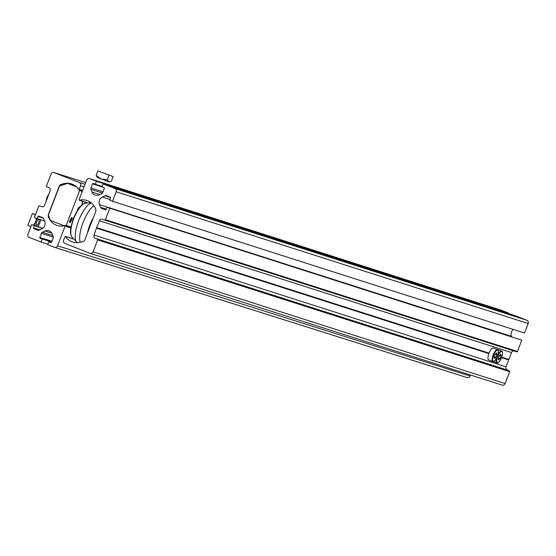 <?xml version="1.0" encoding="UTF-8"?>
<svg xmlns="http://www.w3.org/2000/svg" width="556" height="556" viewBox="0 0 556 556"><rect width="100%" height="100%" fill="white"/><g stroke="black" fill="none" stroke-linecap="round" stroke-linejoin="round"><path stroke-width="0.83" d="M38.871 230.267L33.93 228.711L37.773 230.219A1.911 1.793 107.5 0 0 39.156 230.163L41.79 228.905A5.734 5.386 -72.5 0 0 44.716 225.694A5.734 5.386 -72.5 0 0 44.695 221.337L43.59 218.605A1.911 1.793 -72.5 0 0 42.61 217.618L38.774 216.11A0.639 0.598 -72.5 0 0 37.982 216.486L37.162 218.626L44.543 220.954M62.772 184.981L61.007 184.425A2.551 2.398 -72.5 0 0 59.311 186.003L48.504 214.15A3.822 3.593 -72.5 0 0 48.483 216.986A15.283 14.373 107.5 0 0 57.337 225.493A15.283 14.373 107.5 0 0 64.739 225.715L65.08 226.139L57.532 245.787A2.551 2.398 107.5 0 1 54.391 247.288L47.705 244.661L48.845 241.686L50.853 242.472A0.639 0.598 107.5 0 0 51.638 242.096L53.209 238.003A1.911 1.793 107.5 0 0 53.202 236.55L52.097 233.819A5.734 5.386 -72.5 0 0 48.824 230.747A5.734 5.386 -72.5 0 0 45.001 231.032L42.36 232.29A1.911 1.793 -72.5 0 0 41.387 233.36L39.817 237.454A0.639 0.598 -72.5 0 0 40.143 238.267L51.652 242.055M84.039 186.837L80.578 185.746A2.551 2.398 -72.5 0 0 79.265 182.493L54.175 172.631A2.551 2.398 -72.5 0 0 51.034 174.132L46.468 186.024A0.639 0.598 -72.5 0 0 46.801 186.837L48.803 187.629A2.551 2.398 -72.5 0 1 50.123 190.882L44.647 205.15A2.551 2.398 107.5 0 1 41.505 206.651L39.497 205.859A0.639 0.598 107.5 0 0 38.712 206.234L34.375 217.528L37.162 218.626M80.578 185.746L79.202 189.346L78.674 189.422A15.283 14.373 -72.5 0 0 71.328 183.855A15.283 14.373 -72.5 0 0 63.544 183.73L61.007 184.425M470.55 375.015L470.154 376.044A2.551 2.398 107.5 0 1 467.012 377.545L54.69 247.378M51.298 242.458L48.845 241.686M47.879 244.195L41.012 242.027L42.152 239.059M42.888 228.217L31.636 224.666L27.988 234.173A2.551 2.398 -72.5 0 0 29.301 237.426L41.012 242.027M31.636 224.666L34.423 225.757L33.603 227.897A0.639 0.598 107.5 0 0 33.93 228.711M42.687 228.363L34.423 225.757M77.374 210.46A3.134 1.063 -68.5 0 1 77.673 209.536A3.134 1.063 -68.5 0 1 79.835 206.936A3.134 1.063 -68.5 0 1 79.911 206.978M82.288 202.106A5.157 1.751 111.5 0 0 82.774 201.335M71.578 184.891L75.109 185.739M75.679 186.163L72.078 184.78M69.646 222.351L69.305 222.219L71.39 217.549L72.252 217.841L72.085 219.029L70.237 222.539L69.646 222.351L71.724 217.674L72.252 217.841M76.436 186.809L79.605 190.569L66.213 225.458L70.987 226.966M79.605 190.569L82.281 191.417M66.213 225.458L63.822 225.666L50.554 220.447L48.379 215.082L59.52 186.072L67.61 183.369L76.311 186.698M63.822 225.666L64.308 225.819M76.082 186.698L67.61 183.369M70.994 219.703L71.912 219.043L71.905 218.348L71.258 219.787M70.925 219.655L71.912 219.043L71.905 218.348M70.035 221.858L70.494 221.969L71.092 221.114L71.085 220.343L70.035 221.858M71.578 218.911L71.564 218.216M69.993 221.823L70.751 220.218M80.224 242.284A21.524 7.311 -68.5 0 1 83.08 222.49A21.524 7.311 -68.5 0 1 93.922 205.685M77.194 242.694A21.524 7.311 -68.5 0 1 78.618 220.739A21.524 7.311 -68.5 0 1 91.372 202.926M36.71 222.004A3.134 1.063 111.5 0 0 36.578 225.243A3.134 1.063 111.5 0 0 38.739 222.65A3.134 1.063 111.5 0 0 38.871 219.411A3.134 1.063 111.5 0 0 36.71 222.004M37.857 226.626A6.366 2.161 111.5 0 0 39.789 222.977A6.366 2.161 111.5 0 0 40.685 219.738M37.176 218.626A6.366 2.161 111.5 0 0 35.653 221.677A6.366 2.161 111.5 0 0 34.674 225.625M30.879 226.639L27.8 225.43L32.366 213.539L35.445 214.748M33.568 225.27L35.653 221.677L36.446 218.341M35.521 214.54L32.366 213.539M90.225 253.376L501.985 385.065A2.551 2.398 -72.3 0 0 505.126 383.564L509.699 371.672A0.639 0.598 -72.3 0 0 509.365 370.859L507.357 370.074A2.551 2.398 -72.3 0 1 506.043 366.821L508.879 359.447L501.776 357.181M508.559 359.6L501.7 357.404M508.691 359.927L501.602 357.654M73.044 238.927L65.295 236.383L63.537 240.178A2.551 2.398 -72.3 0 0 64.857 243.431L89.94 253.286A2.551 2.398 -72.3 0 0 93.088 251.785L97.654 239.9A0.639 0.598 -72.3 0 0 97.328 239.087L95.319 238.302A2.551 2.398 -72.3 0 1 94.006 235.042L96.522 227.828L488.974 353.331A6.366 2.161 -68.5 0 1 493.36 348.084L497.488 349.703A6.366 2.161 -68.5 0 1 498.127 350.634M65.448 236.502A15.283 14.373 -72.3 0 0 72.739 242.055A15.283 14.373 -72.3 0 0 80.578 242.194L83.115 241.499A2.551 2.398 -72.3 0 0 84.811 239.921L95.632 211.773A3.822 3.593 -72.3 0 0 95.653 208.945A15.283 14.373 107.7 0 0 86.854 200.452A15.283 14.373 107.7 0 0 79.397 200.209L79.063 199.792L86.611 180.144A2.551 2.398 107.7 0 1 89.759 178.643L96.445 181.277L95.305 184.245L93.297 183.459A0.639 0.598 107.7 0 0 92.511 183.834L90.941 187.928A1.911 1.8 107.7 0 0 90.941 189.381L92.046 192.112A5.734 5.393 -72.3 0 0 99.142 194.899L101.783 193.641A1.911 1.8 -72.3 0 0 102.756 192.571L104.326 188.477A0.639 0.598 -72.3 0 0 104 187.664L101.991 186.879L103.138 183.904L515.176 315.676L526.886 320.277L114.842 188.505L103.138 183.904M501.519 310.331A2.551 2.398 107.7 0 1 501.797 310.422L89.759 178.643M501.797 310.422L508.483 313.049L96.445 181.277M102.158 186.441L95.305 184.245M508.483 313.049L508.316 313.487M526.886 320.277A2.551 2.398 -72.3 0 1 528.2 323.529L116.162 191.757A2.551 2.398 -72.3 0 0 114.842 188.505M116.162 191.757L112.507 201.265L109.72 200.174L110.54 198.033A0.639 0.598 107.7 0 0 110.213 197.22L106.37 195.712A1.911 1.8 107.7 0 0 104.987 195.768L102.353 197.026A5.734 5.393 -72.3 0 0 99.441 204.594L100.546 207.325A1.911 1.8 -72.3 0 0 101.526 208.312L105.369 209.82A0.639 0.598 -72.3 0 0 106.154 209.445L106.974 207.305L521.806 340.175L106.974 207.305M528.2 323.529L524.544 333.044L112.507 201.265M513.334 329.458A5.734 5.393 -72.3 0 0 511.485 336.366L99.441 204.594M511.624 336.714L511.485 336.366M109.761 208.403L105.425 219.69A0.639 0.598 107.7 0 1 104.639 220.065L102.631 219.279A2.551 2.398 107.7 0 0 99.489 220.781L96.522 227.828M521.806 340.175L517.462 351.468A0.639 0.598 107.7 0 1 516.677 351.844L104.709 220.093M508.879 359.447L511.527 352.553A2.551 2.398 107.7 0 1 513.73 350.899M489.058 353.109L96.834 227.675M488.877 353.588L96.654 228.148M496.598 352.879L496.911 354.596L495.806 357.48L494.381 358.641L494.069 356.924L495.181 354.04L496.598 352.879M493.93 361.317A6.366 2.161 -68.5 0 1 492.825 361.56L488.703 359.934A6.366 2.161 -68.5 0 1 488.967 353.352M495.215 354.012L496.73 354.61L496.438 353.011M494.138 356.75L495.681 357.355L496.911 354.596M494.347 358.446L495.806 357.48M496.793 349.432A6.366 2.161 -68.5 0 1 497.488 349.404L501.616 351.024A6.366 2.161 -68.5 0 1 502.256 351.955M500.727 354.2L501.039 355.916L499.934 358.801L498.51 359.961L498.197 358.245L499.309 355.36L500.727 354.2M499.344 355.333L500.866 355.93L500.574 354.332M498.266 358.071L499.809 358.676L501.039 355.916M498.475 359.767L499.934 358.801M102.77 172.659L108.434 174.862L102.77 172.659M109.129 181.937L97.286 177.406L96.132 175.411L97.87 170.887L113.153 176.593L97.87 170.887M109.164 181.972L111.409 181.11L113.153 176.593M109.532 181.916L108.802 181.875L107.28 179.79L109.025 175.272M107.28 179.79L101.164 179.025L96.132 175.411M54.029 172.582L85.68 182.576L54.175 172.631M85.012 184.307L79.265 182.493M82.656 190.437L79.202 189.346M82.573 190.659L79.015 189.533M65.08 184.217L63.544 183.73M49.248 217.229L48.483 216.986M70.876 227.654L65.024 225.805M70.834 227.953L65.08 226.139M470.154 376.044L57.532 245.787M51.784 233.172L45.001 231.032M52.813 235.591L42.36 232.29M53.334 237.134L41.387 233.36M51.951 241.283L39.817 237.454M51.708 241.916L40.143 238.267M39.803 229.857L33.603 227.897M43.347 218.174L37.982 216.486M82.357 204.629A5.539 1.883 -68.5 0 1 82.434 201.223M82.225 204.24A5.157 1.751 111.5 0 0 82.483 204.538L82.462 201.237M84.498 203.406A5.157 1.751 111.5 0 0 85.311 202.148M85.791 202.301A5.539 1.883 -68.5 0 1 85.297 203.142M87.445 233.075A18.682 6.345 -68.5 0 1 89.801 225.062A18.682 6.345 -68.5 0 1 93.464 217.417M73.746 218.751A18.682 6.345 -68.5 0 1 84.79 203.301C82.149 204.969 80.12 203.878 73.364 218.577C68.826 232.832 70.751 233.833 71.634 236.78A18.682 6.345 -68.5 0 1 73.746 218.751M46.037 201.529A5.984 2.036 -68.5 0 1 46.975 197.54A5.984 2.036 -68.5 0 1 48.97 193.884M48.692 194.614A6.366 2.161 111.5 0 0 47.191 197.63A6.366 2.161 111.5 0 0 46.301 200.848M505.126 383.564L93.088 251.785M87.195 202.704L79.397 200.209M101.998 186.865L92.511 183.834M103.055 191.799L90.941 187.928M102.478 193.064L90.941 189.381M99.795 194.586L92.046 192.112M110.533 197.54L104.987 195.768M109.984 199.472L102.353 197.026M106.266 209.153L100.546 207.325M105.953 209.723L101.526 208.312M517.462 351.468L105.425 219.69M511.527 352.553L99.489 220.781M506.043 366.821L94.006 235.042M507.357 370.074L95.319 238.302M509.365 370.859L97.328 239.087M509.699 371.672L97.654 239.9M497.432 356.382A5.984 2.036 111.5 0 0 497.641 350.176A5.984 2.036 111.5 0 0 493.554 355.138A5.984 2.036 111.5 0 0 493.346 361.351A5.984 2.036 111.5 0 0 497.432 356.382C498.649 352.031 498.662 349.8 497.488 349.703A6.366 2.161 -68.5 0 0 493.096 354.971A6.366 2.161 -68.5 0 0 492.825 361.56C493.749 362.331 495.292 360.608 497.453 356.389M501.561 357.703A5.984 2.036 111.5 0 0 501.769 351.496A5.984 2.036 111.5 0 0 497.683 356.459A5.984 2.036 111.5 0 0 497.474 362.672A5.984 2.036 111.5 0 0 501.561 357.703M498.093 354.36A6.366 2.161 -68.5 0 1 501.616 351.024C502.791 351.121 502.777 353.352 501.582 357.71C499.42 361.928 497.877 363.652 496.96 362.88A6.366 2.161 -68.5 0 1 496.577 358.321M498.058 362.637A6.366 2.161 -68.5 0 1 496.96 362.88L493.638 361.574M82.552 190.715L78.827 189.54M70.883 227.612L64.892 225.722M467.158 377.6L54.537 247.337M90.836 202.502L84.79 203.301M77.333 242.784L71.634 236.78M45.988 201.654L46.954 197.533L49.018 193.766M502.124 385.113L90.079 253.334M72.975 238.837L65.295 236.383M87.104 202.718L79.244 200.202M501.658 310.373L89.62 178.594M516.712 351.858L104.674 220.079"/></g></svg>
